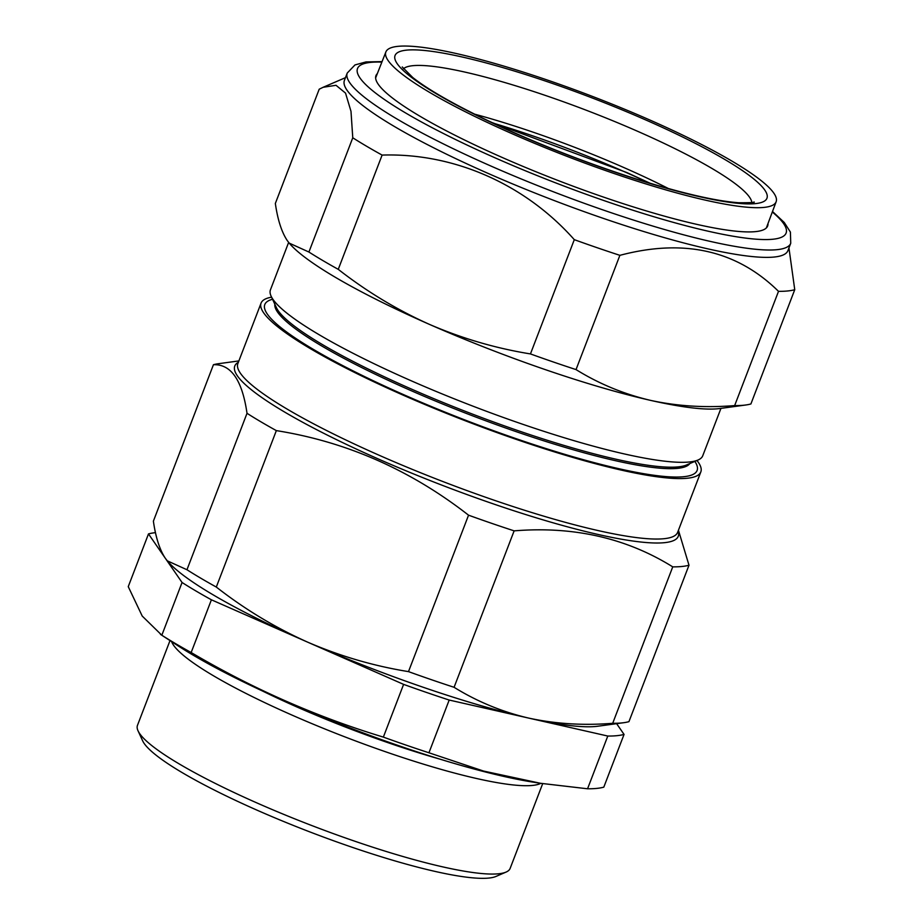<?xml version="1.0" encoding="UTF-8"?>
<svg xmlns="http://www.w3.org/2000/svg" width="923" height="923" viewBox="0 0 923 923"><rect width="100%" height="100%" fill="white"/><g stroke="black" fill="none" stroke-linecap="round" stroke-linejoin="round"><path stroke-width="1.38" d="M616.622 723.667L624.052 734.408A263.47 41.016 -159 0 1 607.795 736.046L449.189 700.049L428.941 752.776A263.47 41.016 -159 0 1 383.357 737.108C316.577 716.883 252.51 688.685 191.165 652.526A263.47 41.016 -159 0 1 161.825 635.232L142.223 616.056L128.251 586.647L148.488 533.909A263.47 41.016 -159 0 1 155.491 532.663M449.189 700.049A263.47 41.016 -159 0 1 403.605 684.381L383.357 737.108M403.605 684.381L211.402 599.8L191.165 652.526M211.402 599.8A263.47 41.016 -159 0 1 182.062 582.494L161.825 635.232M182.062 582.494L148.488 533.909M624.052 734.408L603.804 787.146A263.47 41.016 -159 0 1 587.559 788.784L540.497 783.292L483.56 771.063L428.941 752.776M607.795 736.046L587.559 788.784M506.058 872.085L495.951 876.446A191.615 29.824 -159 0 1 257.967 810.579A191.615 29.824 -159 0 1 142.65 740.823L138.046 730.82A199.599 31.07 21 0 0 258.163 803.483A199.599 31.07 21 0 0 506.058 872.085A199.599 31.07 21 0 0 510.142 868.405L542.689 783.639M170.005 640.585L137.469 725.351A199.599 31.07 21 0 0 138.046 730.82M540.797 783.35A199.599 31.07 -159 0 1 292.083 715.129A199.599 31.07 -159 0 1 171.609 641.623M440.433 759.283A191.419 29.801 -159 0 1 262.294 690.912M540.497 783.292L533.471 782.196A235.527 36.666 -159 0 1 378.868 738.688A235.527 36.666 -159 0 1 177.816 645.673L160.464 634.366M720.944 408.37L702.749 455.766A231.535 36.043 -159 0 1 698.019 460.023A231.535 36.043 -159 0 1 473.684 406.443A231.535 36.043 -159 0 1 271.108 296.156A231.535 36.043 -159 0 1 270.451 289.81L288.645 242.403M698.019 460.023L686.47 464.996A222.42 34.624 -159 0 1 470.961 413.516A222.42 34.624 -159 0 1 276.369 307.567L271.108 296.156M689.827 463.554A222.42 34.624 -159 0 1 470.407 414.992A222.42 34.624 -159 0 1 274.835 304.255M694.869 461.385A231.535 36.043 -159 0 1 468.03 421.165A231.535 36.043 -159 0 1 272.539 299.271M696.969 460.473A235.527 36.666 -159 0 1 700.834 471.918A235.527 36.666 -159 0 1 467.811 421.742A235.527 36.666 -159 0 1 261.071 303.113A235.527 36.666 -159 0 1 271.593 297.183M238.872 360.928L218.601 363.685A263.47 41.016 21 0 0 213.432 364.723L153.38 521.16C155.733 537.44 159.691 549.785 165.275 558.207L167.271 560.815L186.965 569.745A263.47 41.016 -159 0 0 216.305 587.051L276.346 430.614C346.529 441.794 410.585 469.992 468.549 515.184A263.47 41.016 21 0 0 514.134 530.863L454.081 687.3A263.47 41.016 -159 0 1 408.497 671.621C373.619 665.968 339.952 656.126 307.497 642.085A239.519 37.289 21 0 0 528.487 718.048A239.519 37.289 21 0 0 597.735 726.239L623.775 722.697A263.47 41.016 -159 0 1 612.699 723.297C583.486 725.651 555.415 723.909 528.487 718.048C501.904 711.795 477.11 701.549 454.081 687.3M213.432 364.723C231.027 363.985 242.23 380.172 247.018 413.308A263.47 41.016 21 0 0 276.346 430.614M247.018 413.308L186.965 569.745M468.549 515.184L408.497 671.621M514.134 530.863C573.506 526.018 626.371 538.017 672.74 566.86A263.47 41.016 21 0 0 688.996 565.222L628.944 721.659A263.47 41.016 -159 0 1 623.775 722.697M672.74 566.86L612.699 723.297M688.996 565.222L678.44 530.252M167.271 560.815L167.501 561.092A239.519 37.289 21 0 0 307.497 642.085C275.146 627.594 244.745 609.249 216.305 587.051M734.65 405.589A263.47 41.016 21 0 0 745.726 405.001A263.47 41.016 21 0 0 750.895 403.962L794.749 289.707A263.47 41.016 -159 0 1 778.504 291.345C736.912 250.352 684.035 238.353 619.887 255.336A263.47 41.016 -159 0 1 574.302 239.668C525.06 184.15 453.954 152.745 382.11 155.087A263.47 41.016 -159 0 1 352.771 137.792L350.994 111.348L345.537 93.119L336.018 85.297L323.142 87.281L319.196 89.208L275.342 203.464C277.696 219.766 281.653 232.111 287.226 240.499L289.222 243.118L308.917 252.037A263.47 41.016 21 0 0 338.256 269.343C366.823 291.622 397.225 309.966 429.46 324.388C462.054 338.464 495.72 348.306 530.448 353.924A263.47 41.016 21 0 0 576.033 369.592C599.004 383.83 623.81 394.075 650.45 400.351C677.297 406.201 705.368 407.954 734.65 405.589L778.504 291.345M745.726 405.001L719.686 408.543A239.519 37.289 -159 0 1 650.45 400.351A239.519 37.289 -159 0 1 429.46 324.388A239.519 37.289 -159 0 1 289.453 243.395A239.519 37.289 -159 0 1 289.314 243.222M767.982 223.551A209.775 32.663 -159 0 1 763.367 229.85A209.775 32.663 -159 0 1 560.111 181.289A209.775 32.663 -159 0 1 376.572 81.374A209.775 32.663 -159 0 1 377.345 73.598M790.734 243.28L787.907 250.652A237.523 36.978 -159 0 1 552.912 200.049A237.523 36.978 -159 0 1 344.417 80.405L347.244 73.044A237.523 36.978 -159 0 0 555.738 192.688A237.523 36.978 -159 0 0 790.734 243.28L790.411 232.088L784.273 222.501L772.493 211.482M788.946 247.918L794.749 289.707M308.917 252.037L352.771 137.792M338.256 269.343L382.11 155.087M530.448 353.924L574.302 239.668M576.033 369.592L619.887 255.336M493.067 123.094A189.215 29.455 -159 0 1 648.869 182.904M546.381 79.713A209.013 32.536 -159 0 1 776.139 201.733A209.013 32.536 -159 0 1 569.341 157.256A209.013 32.536 -159 0 1 385.883 51.93A209.013 32.536 -159 0 1 546.381 79.713M678.117 531.094A237.523 36.978 -159 0 1 443.271 485.683A237.523 36.978 -159 0 1 238.353 362.289M261.071 303.113L237.857 363.57A235.527 36.666 21 0 0 444.598 482.198A235.527 36.666 21 0 0 677.62 532.375L700.834 471.918M381.88 62.106A229.539 35.732 21 0 0 559.003 184.162A229.539 35.732 21 0 0 772.309 211.978M548.008 81.928A199.183 31.013 -159 0 1 756.272 203.522A199.183 31.013 -159 0 1 438.713 95.173A199.183 31.013 -159 0 1 548.008 81.928M403.432 68.752A187.207 29.144 -159 0 1 545.793 95.577A187.207 29.144 -159 0 1 751.841 202.495M474.618 114.164A186.873 29.086 -159 0 1 531.971 131.793A186.873 29.086 -159 0 1 668.564 188.615M382.064 61.61L365.981 61.922L354.986 64.933L347.244 73.044M345.467 77.67L323.142 87.281M385.883 51.93L375.626 77.947M776.139 201.733L766.355 227.935M753.941 201.952C755.729 202.495 750.687 202.76 738.815 202.748C715.867 201.11 681.935 193.265 637.032 179.235C582.286 161.687 530.563 141.196 481.852 117.729C450.043 102.141 427.026 88.746 412.789 77.544L402.243 66.952M650.311 183.331L626.832 172.555L491.717 122.447"/></g></svg>
